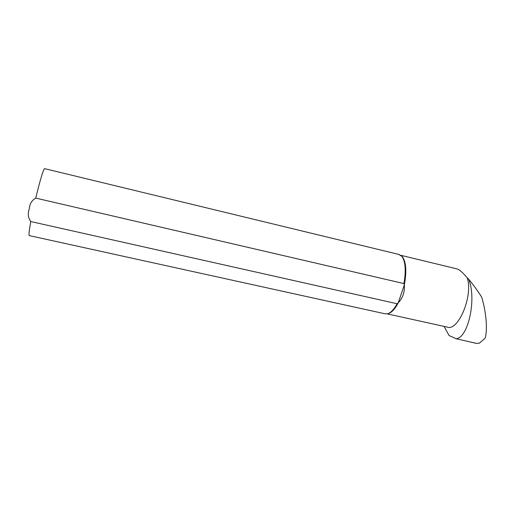 <?xml version="1.0" encoding="UTF-8"?>
<svg xmlns="http://www.w3.org/2000/svg" width="512" height="512" viewBox="0 0 512 512"><rect width="100%" height="100%" fill="white"/><g stroke="black" fill="none" stroke-linecap="round" stroke-linejoin="round"><path stroke-width="0.77" d="M456.634 268.813L457.293 268.973C459.59 269.786 462.893 272.73 467.2 277.792L468.666 279.194C472.595 283.891 476.723 289.51 481.03 296.064L482.189 298.618L483.981 305.978C486.579 318.957 487.078 329.357 485.466 337.171L484.858 338.451L479.386 343.187L476.218 343.347L456.045 338.714L449.018 335.482L444.083 326.394M401.357 255.795L402.451 256.845C406.144 262.118 406.778 271.456 404.346 284.858L403.949 283.584L35.75 198.099C31.75 200.352 29.594 203.968 29.28 208.96C27.565 213.619 28.064 217.818 30.771 221.549L397.101 303.738C393.984 309.395 390.88 312.73 387.776 313.741L384.966 313.779L29.338 235.61C28.614 235.584 29.094 230.893 30.771 221.549M397.101 303.738L398.234 302.822C402.797 298.01 404.838 292.019 404.346 284.858L398.234 302.822C395.034 308.896 391.814 312.467 388.582 313.53L388.128 313.651M467.2 277.792C473.434 295.616 458.08 332.102 446.963 327.027L387.206 313.882M468.666 279.194C476.902 298.643 468.115 338.317 456.045 338.714M398.701 254.4L401.83 256.314C405.446 261.414 406.157 270.502 403.949 283.584M473.907 342.72L475.475 343.142M44.691 168.666L44.557 168.634C43.059 170.208 40.122 180.026 35.75 198.099M400.774 255.29L457.293 268.973M402.451 256.845L401.83 256.314M44.557 168.634L399.443 254.573M388.582 313.53L387.776 313.741"/></g></svg>
